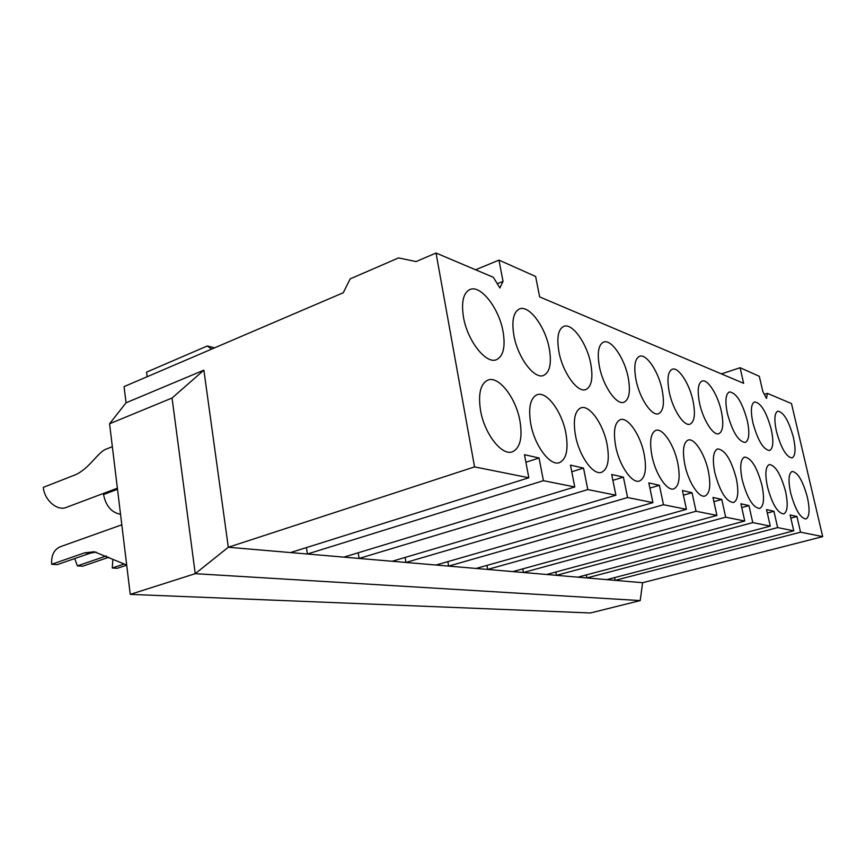 <?xml version="1.0" encoding="UTF-8"?>
<svg xmlns="http://www.w3.org/2000/svg" width="866" height="866" viewBox="0 0 866 866"><rect width="100%" height="100%" fill="white"/><g stroke="black" fill="none" stroke-linecap="round" stroke-linejoin="round"><path stroke-width="1.3" d="M503.038 281.407L498.978 260.114L535.632 276.471L539.648 296.908L743.634 383.313L740.094 367.725L759.309 376.299L762.794 391.421L766.497 398.447L767.395 393.37L791.492 403.578L822.7 536.606L642.615 582.71L640.212 600.582L195.24 573.682L228.31 547.247L290.543 552.573L528.823 477.761L474.557 466.893L228.31 547.247L203.878 370.161L172.053 398.024L109.571 423.766L126.068 402.787L124.054 386.615L343.282 292.74L350.156 278.884L398.577 257.906L416.048 261.586L436.031 253.024L493.371 277.315L499.866 287.977L503.038 281.407L497.279 283.723M109.571 423.766L130.246 594.379L590.417 612.976L640.212 600.582M211.618 349.117L207.299 345.978L146.581 372.142L147.166 376.721M203.878 370.161L126.068 402.787M474.557 466.893L436.031 253.024M767.395 393.37L764.332 394.344M290.543 552.573L343.878 557.13L574.764 486.963L543.404 480.684L539.063 458.006L524.471 454.693L528.823 477.761M822.7 536.606L800.552 532.179L796.937 516.493L790.106 514.945L793.765 530.815L777.636 527.589L773.933 511.276L766.529 509.598L770.275 526.117L752.76 522.609L748.96 505.614L740.917 503.796L744.749 520.996L725.665 517.175L721.768 499.444L712.989 497.452L716.907 515.422L696.037 511.243L692.042 492.7L682.419 490.524L686.435 509.327L663.486 504.726L659.416 485.306L648.818 482.903L652.921 502.616L627.59 497.539L623.423 477.144L611.699 474.481L615.888 495.2L587.787 489.571L583.532 468.095L570.488 465.129L574.764 486.963M790.636 492.895C795.215 509.544 800.314 518.236 805.932 518.983C809.526 516.97 810.013 509.749 807.404 497.344C802.879 480.857 797.781 472.219 792.119 471.45C788.59 473.366 788.103 480.522 790.636 492.895M767.438 486.724C772.201 504.142 777.636 513.213 783.73 513.939C787.605 511.806 788.222 504.337 785.581 491.542C780.861 474.297 775.427 465.291 769.279 464.544C765.479 466.568 764.873 473.962 767.438 486.724M742.249 480.024C747.239 498.296 753.041 507.768 759.677 508.461C763.866 506.209 764.613 498.47 761.95 485.263C757.025 467.175 751.212 457.778 744.511 457.064C740.419 459.207 739.661 466.861 742.249 480.024M714.829 472.739C720.047 491.931 726.282 501.858 733.545 502.507C738.07 500.115 738.979 492.094 736.284 478.443C731.131 459.435 724.896 449.606 717.568 448.924C713.14 451.208 712.231 459.153 714.829 472.739M684.865 464.771C688.383 482.091 699.003 498.329 705.032 496.002C709.947 493.447 711.04 485.122 708.323 471.007C704.794 453.968 694.316 437.687 688.134 440.058C683.339 442.494 682.246 450.731 684.865 464.771M651.968 456.025C655.584 474.297 667.156 491.466 673.813 488.868C679.16 486.14 680.47 477.48 677.732 462.877C674.116 444.918 662.685 427.685 655.854 430.348C650.647 432.957 649.359 441.519 651.968 456.025M615.704 446.391C619.396 465.735 632.093 483.932 639.487 481.02C645.322 478.086 646.87 469.058 644.12 453.936C640.407 434.938 627.893 416.654 620.283 419.664C614.622 422.467 613.096 431.376 615.704 446.391M575.522 435.706C579.3 456.252 593.318 475.64 601.567 472.316C607.954 469.155 609.772 459.738 607.023 444.074C603.223 423.918 589.41 404.422 580.891 407.854C574.721 410.895 572.924 420.172 575.522 435.706M530.739 423.799C534.593 445.719 550.191 466.438 559.458 462.639C566.472 459.197 568.605 449.367 565.866 433.141C561.98 411.653 546.619 390.793 537.028 394.744C530.284 398.057 528.184 407.734 530.739 423.799M480.533 410.452C484.451 433.953 501.977 456.187 512.445 451.792C520.163 448.036 522.663 437.752 519.946 420.93C515.995 397.938 498.74 375.498 487.872 380.098C480.478 383.725 478.032 393.835 480.533 410.452M776.423 431.333C781.132 448.285 786.36 457.151 792.087 457.93C795.464 456.014 795.919 449.216 793.44 437.546C788.785 420.768 783.557 411.967 777.776 411.155C774.464 412.985 774.009 419.707 776.423 431.333M752.879 422.749C757.804 440.491 763.379 449.746 769.603 450.493C773.219 448.48 773.782 441.465 771.281 429.46C766.421 411.891 760.846 402.712 754.567 401.921C751.017 403.848 750.454 410.798 752.879 422.749M727.364 413.439C732.517 432.058 738.482 441.725 745.258 442.45C749.155 440.318 749.848 433.076 747.326 420.714C742.238 402.289 736.273 392.688 729.421 391.93C725.611 393.976 724.918 401.142 727.364 413.439M699.598 403.307C703.051 419.913 713.357 436.009 718.834 433.704C723.034 431.441 723.868 423.95 721.324 411.231C717.871 394.896 707.695 378.734 702.077 381.072C697.974 383.248 697.152 390.653 699.598 403.307M669.288 392.244C672.828 409.726 684.032 426.732 690.04 424.167C694.575 421.753 695.571 414.002 693.017 400.904C689.477 383.714 678.414 366.632 672.243 369.241C667.816 371.557 666.831 379.221 669.288 392.244M636.055 380.109C639.682 398.577 651.925 416.6 658.561 413.721C663.475 411.144 664.644 403.101 662.079 389.613C658.452 371.482 646.372 353.371 639.541 356.294C634.767 358.773 633.609 366.719 636.055 380.109M599.456 366.751C603.18 386.312 616.646 405.483 623.996 402.235C629.322 399.464 630.697 391.129 628.131 377.219C624.408 358.037 611.136 338.758 603.548 342.081C598.384 344.744 597.02 352.971 599.456 366.751M558.96 351.975C562.759 372.759 577.676 393.229 585.871 389.538C591.651 386.55 593.264 377.89 590.709 363.558C586.899 343.196 572.199 322.585 563.723 326.385C558.137 329.264 556.546 337.794 558.96 351.975M513.906 335.532C517.771 357.723 534.441 379.676 543.621 375.422C549.91 372.185 551.794 363.19 549.25 348.424C545.364 326.72 528.953 304.583 519.427 308.967C513.376 312.096 511.535 320.95 513.906 335.532M463.472 317.129C467.402 340.923 486.194 364.586 496.543 359.65C503.395 356.132 505.56 346.768 503.059 331.57C499.097 308.328 480.619 284.416 469.837 289.547C463.278 292.957 461.156 302.147 463.472 317.129M306.423 547.583L307.387 554.013L543.404 480.684M539.063 458.006L525.9 462.228M642.615 582.71L615.163 580.361L800.552 532.179M793.765 530.815L606.763 579.635L586.91 577.936L777.636 527.589M770.275 526.117L577.871 577.167L556.437 575.327L752.76 522.609M744.749 520.996L546.652 574.494L523.454 572.513L725.665 517.175M716.907 515.422L512.845 571.603L487.645 569.438L696.037 511.243M686.435 509.327L476.105 568.453L448.631 566.104L663.486 504.726M652.921 502.616L436.031 565.022L405.97 562.445L627.59 497.539M615.888 495.2L392.146 561.265L359.098 558.44L587.787 489.571M606.763 579.635L615.163 580.361L614.611 577.59M796.937 516.493L790.842 518.117M343.878 557.13L359.098 558.44L358.199 552.779M392.146 561.265L405.97 562.445L405.126 557.433M436.031 565.022L448.631 566.104L447.863 561.623M476.105 568.453L487.645 569.438L486.919 565.411M512.845 571.603L523.454 572.513L522.783 568.865M546.652 574.494L556.437 575.327L555.81 572.025M577.871 577.167L586.91 577.936L586.325 574.916M583.532 468.095L571.787 471.743M623.423 477.144L612.879 480.327M659.416 485.306L649.901 488.099M692.042 492.7L683.415 495.179M721.768 499.444L713.909 501.663M748.96 505.614L741.761 507.595M773.933 511.276L767.319 513.073M130.246 594.379L195.24 573.682L172.053 398.024M207.299 345.978L214.562 347.861M740.094 367.725L721.421 373.906M498.978 260.114L475.586 269.781M126.707 565.152L117.289 568.302L112.255 567.999L112.872 559.501M123.373 564.264L112.255 567.999M108.813 557.271L82.692 566.191L77.366 565.866L74.725 558.57M106.334 555.95L77.366 565.866M96.072 552.053L90.042 553.255L57.221 564.643L51.689 564.307C51.137 555.355 54.038 549.488 60.393 546.706L121.814 524.818M126.685 565L94.232 551.761L84.554 552.854L51.689 564.307M117.375 488.186L66.271 507.422C57.329 511.319 44.339 500.147 43.3 487.363L75.602 474.709C90.248 467.997 98.053 451.338 107.103 448.761L112.353 446.672M117.516 489.279L103.53 494.54C105.879 506.069 111.552 512.64 120.536 514.274M90.042 553.255L84.554 552.854"/></g></svg>
